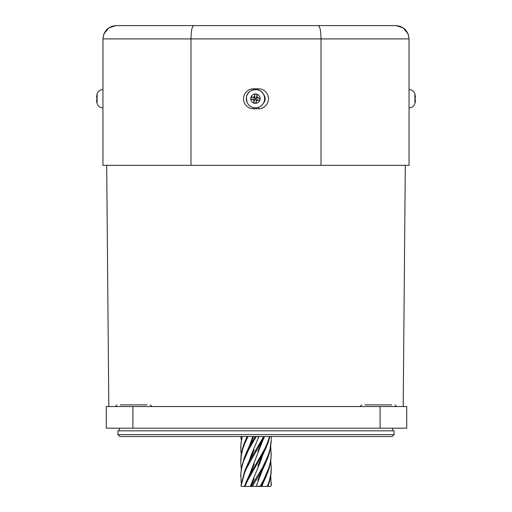 <?xml version="1.0" encoding="UTF-8"?>
<svg xmlns="http://www.w3.org/2000/svg" width="512" height="512" viewBox="0 0 512 512"><rect width="100%" height="100%" fill="white"/><g stroke="black" fill="none" stroke-linecap="round" stroke-linejoin="round"><path stroke-width="0.77" d="M269.606 436.493L267.322 443.181L264.544 449.293L250.445 473.741L247.2 479.853L244.467 486.4L253.062 486.4L251.13 486.4L262.502 467.629L268.173 455.405L270.022 449.293L271.258 439.814M247.213 436.493L244.256 443.181L242.266 449.293L241.069 455.405L240.742 461.485M241.229 468.704L240.736 462.253L241.293 455.405L242.701 449.293L244.672 443.68L247.994 436.493M255.36 436.493L248.045 449.293L244.672 456.576L241.408 467.629L240.742 475.923M241.229 483.149L240.838 473.741L241.709 467.629L243.405 461.517L248.858 449.293L256.294 436.493M263.706 436.493L249.216 461.517L244.672 471.021L240.915 485.734L241.459 486.4L246.272 486.4M241.459 486.4L241.088 485.734L244.672 472.576L246.874 467.629L264.499 436.493M245.798 486.4L245.21 485.734L247.981 479.853L265.299 449.293L267.93 443.181L270.003 436.493M271.187 436.493L271.264 439.034M263.462 467.392L256.154 486.4L253.062 486.4L252.755 485.734L259.923 473.741L266.33 461.517L268.717 455.405L270.368 449.293L271.264 440.589M241.229 439.814L240.851 436.493M241.862 436.493L240.742 447.04M241.229 454.259L240.762 449.293L240.992 443.181L242.24 436.493M270.771 447.04L271.219 455.405L270.496 461.517L268.934 467.629L263.693 479.853L260.448 485.734L259.347 486.4L261.261 486.4L267.277 473.741L269.408 467.629L270.765 461.517L271.258 454.259M270.771 461.485L271.264 467.629L270.861 473.741L269.6 479.853L267.635 485.734L266.496 486.4L267.789 486.4L268.218 485.734L269.997 479.853L271.046 473.741L271.258 468.704M270.771 475.923L271.13 485.734L270.317 486.4L271.226 485.734L271.258 483.149M262.925 483.539L261.952 486.4L256.154 486.4M270.573 486.4L261.638 486.4L266.189 476.275M250.31 486.4L251.13 486.4L250.31 486.4L250.464 485.965L260.461 461.517L263.462 452.947M258.912 436.493L251.085 455.405L248.538 462.79M252.851 436.493L248.538 448.352M263.462 438.502L248.538 477.242M394.074 434.598L392.179 436.493L119.821 436.493L117.926 434.598L394.074 434.598L394.074 430.835L117.926 430.835L117.926 434.598M318.259 25.6C319.942 26.33 320.87 30.771 321.024 38.906L409.043 38.906C408.205 30.771 403.763 26.33 395.738 25.6L116.262 25.6C108.237 26.33 103.795 30.771 102.957 38.906L102.957 165.338L409.043 165.338L409.043 38.906L408.384 34.758M193.741 25.6C192.058 26.33 191.13 30.771 190.976 38.906L190.976 165.338M103.616 34.758L102.957 38.906L321.024 38.906L321.024 165.338M409.043 93.44L409.043 89.562M250.176 25.6L178.029 25.6M333.971 25.6L261.824 25.6M103.981 33.786L108.838 27.866L116.09 25.6M408.019 33.786L403.162 27.866L395.91 25.6M265.152 98.797A6.656 6.656 0 0 0 263.61 94.541A6.656 6.656 0 0 1 263.366 103.328A6.656 6.656 0 0 0 265.152 98.797M97.056 103.315L97.133 93.958A18.298 18.298 0 0 0 97.069 94.202A17.005 1.818 36.4 0 0 97.062 94.266A17.005 1.818 36.4 0 0 97.088 94.438A18.285 18.042 -37.7 0 0 96.666 96.627L96.653 97.734A18.285 2.355 -173.5 0 0 97.05 98.067A17.005 13.728 100.7 0 0 97.03 100.39A18.285 2.342 -5.6 0 1 96.634 100.141L97.018 100.09L96.634 100.141L96.634 100.998A18.285 18.042 -37.7 0 0 97.018 103.181A17.005 1.747 144.5 0 1 96.998 103.13A17.005 1.747 144.5 0 1 96.992 103.053M96.64 100.685L96.653 99.571L97.005 99.546M97.005 99.29A18.285 2.342 -5.6 0 0 96.653 99.571M96.678 97.165L96.71 96.314M97.062 94.285A18.285 18.029 -139.5 0 0 96.678 96.314M365.024 404.89L391.642 404.89M120.358 404.89L146.976 404.89M132.896 406.547L106.278 406.547L106.278 428.179L132.896 428.179L132.896 406.547L406.714 406.547L406.714 428.179L132.896 428.179M414.867 94.003L414.95 103.302M414.938 94.266A17.005 1.818 -36.4 0 1 414.938 94.285A17.005 1.818 -36.4 0 0 414.931 94.202A18.298 18.298 0 0 0 414.867 93.958C413.914 91.181 411.974 89.715 409.037 89.562M415.334 96.627L415.347 97.734L414.95 97.779M414.95 98.067A18.285 2.355 173.5 0 0 415.347 97.734M414.95 98.099A17.005 13.728 -100.7 0 1 414.995 99.29M415.366 100.141L415.322 100.992M409.197 107.859C412.128 107.654 414.048 106.157 414.944 103.354A18.298 18.298 0 0 0 415.002 103.13A17.005 1.747 -144.5 0 1 414.982 103.181A18.285 18.042 37.7 0 0 415.366 100.998M415.002 103.13A17.005 1.747 -144.5 0 0 415.008 103.053A17.005 1.747 -144.5 0 0 414.97 102.88A18.285 18.029 139.5 0 0 415.36 100.685L415.347 99.571A18.285 2.342 5.6 0 0 414.931 99.251A17.005 13.658 -80.4 0 0 414.912 96.928A18.285 2.355 173.5 0 1 415.322 97.165L414.931 97.229M414.925 97.216L415.322 97.165L415.322 96.314A18.285 18.029 139.5 0 0 414.899 94.138A17.005 1.818 -36.4 0 1 414.931 94.202M254.842 103.315A4.698 4.698 -21.8 0 0 260.102 99.264A4.698 4.698 -21.8 0 0 256.051 94.003A4.698 4.698 -21.8 0 0 250.79 98.054A4.698 4.698 -21.8 0 0 254.842 103.315M246.97 102.106L246.97 102.106A9.152 9.152 -21.8 0 0 264.538 99.891A9.152 9.152 -21.8 0 0 263.962 95.322A9.152 9.152 -21.8 0 0 263.962 95.315A9.152 9.152 -21.8 0 0 246.394 97.53A9.152 9.152 -21.8 0 0 256.608 107.789A9.152 9.152 -21.8 0 0 263.962 95.315L263.962 95.315C261.088 86.688 247.046 88.454 246.394 97.53L246.97 102.099M254.854 94.138L254.637 97.632L253.798 97.683L253.414 97.165L254.528 96.314A18.285 1.997 97.4 0 1 254.854 94.138A17.005 10.035 7.6 0 1 256.019 94.266A17.005 10.035 7.6 0 1 257.178 94.438L256.467 97.03L256.934 96.627A18.285 1.83 -82.5 0 0 257.178 94.438M256.934 96.627L257.786 97.734L257.325 98.144L256.531 97.875L256.467 97.03M257.472 100.141L256.365 100.998A18.285 1.83 -82.5 0 1 256.038 103.181L256.288 99.77L257.472 100.141A18.285 1.76 7.4 0 0 259.667 100.39A17.005 9.862 97.8 0 0 259.968 98.067A18.285 2.061 -172.5 0 0 257.786 97.734M256.038 103.181A17.005 9.811 -172.8 0 1 254.874 103.053A17.005 9.811 -172.8 0 1 253.715 102.88L254.451 100.352L253.958 100.685A18.285 1.997 97.4 0 0 253.715 102.88M253.958 100.685L253.101 99.571L253.594 99.238L254.394 99.526L254.451 100.352M253.414 97.165A18.285 2.061 -172.5 0 0 251.226 96.928A17.005 9.984 -82.9 0 0 250.925 99.251A18.285 1.76 7.4 0 0 253.101 99.571M254.394 99.526L255.994 99.392L256.288 99.77M256.531 97.875L256.154 98.176L254.637 97.632M256.154 98.176L255.994 99.392M254.778 99.238L254.931 98.016M259.968 98.067L257.325 98.144M259.667 100.39L257.12 99.699M250.925 99.251L253.594 99.238M251.226 96.928L253.798 97.683M245.21 485.734L244.563 485.734M252.755 485.734L251.846 485.734M261.331 485.734L260.448 485.734M268.218 485.734L267.635 485.734M258.496 88.813A9.984 9.984 0 0 1 268.474 98.797A9.984 9.984 0 0 1 258.496 108.774L253.504 108.774A9.984 9.984 0 0 1 243.526 98.797A9.984 9.984 0 0 1 253.504 88.813L258.496 88.813L258.496 90.074M253.504 89.773L253.504 88.813M253.504 107.648L253.504 108.774M258.496 108.774L258.496 107.347M102.957 107.859L102.957 89.741M380.102 428.179L380.102 406.547M256.365 100.998L256.006 100.557M254.528 96.314L254.912 96.826M240.736 446.259L240.736 447.814M240.736 460.71L240.736 462.259M240.736 475.149L240.736 476.704M271.264 453.485L271.264 455.034M271.264 467.93L271.264 469.478M271.264 482.374L271.264 483.93M249.754 460.544L254.144 449.818L245.811 468.352M258.099 436.493L257.856 437.03L258.099 436.493M249.754 446.093L253.645 436.493L245.811 453.914M247.149 436.493L245.811 439.462M258.067 486.4L257.856 485.933M255.616 437.613L255.117 436.493L255.616 437.613M262.246 484.096L261.389 486.4M266.189 461.83L257.856 480.365L262.246 469.645M250.893 486.4L254.144 478.714L250.688 486.4M266.189 447.386L257.856 465.926L262.246 455.2M249.754 474.982L254.144 464.262L245.811 482.803M264.595 436.493L257.856 451.475L262.253 440.755M119.258 430.835L119.258 428.179M392.742 430.835L392.742 428.179M102.803 107.859C99.872 107.654 97.952 106.157 97.056 103.354A18.298 18.298 0 0 1 96.998 103.13M102.963 89.562C100.026 89.715 98.086 91.181 97.133 93.958M396.634 406.547L394.97 404.89M151.962 406.547L150.298 404.89M108.806 406.547L106.701 165.338M403.194 406.547L405.299 165.338M115.366 406.547L117.03 404.89M360.038 406.547L361.702 404.89"/></g></svg>
